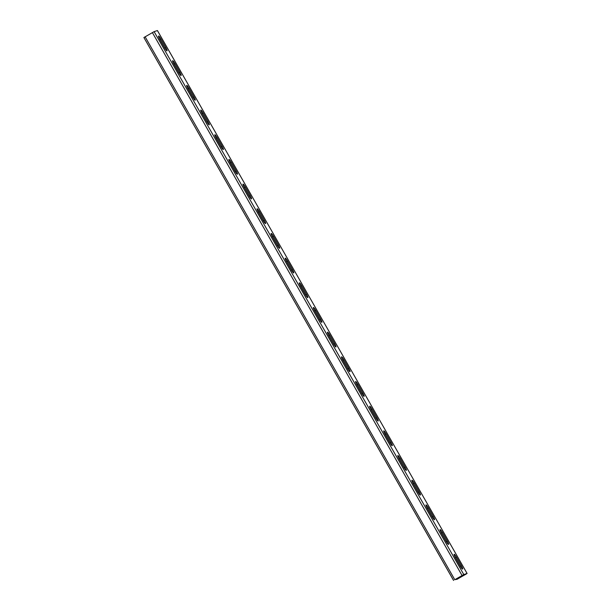 <?xml version="1.0" encoding="UTF-8"?>
<svg xmlns="http://www.w3.org/2000/svg" width="611" height="611" viewBox="0 0 611 611"><rect width="100%" height="100%" fill="white"/><g stroke="black" fill="none" stroke-linecap="round" stroke-linejoin="round"><path stroke-width="0.92" d="M454.943 579.648L457.326 578.273M459.167 577.204L459.671 577.601L456.883 579.365L465.895 574.218L467.071 573.469L463.787 574.554L457.479 578.182M165.436 49.186A3.551 0.603 60 0 0 164.871 48.124L165.841 47.559L160.914 38.921A3.551 0.603 60 0 0 158.547 36.041A3.551 0.603 60 0 0 159.746 39.31L164.672 47.948A3.551 0.603 60 0 0 167.032 50.828A3.551 0.603 60 0 0 165.841 47.559M159.173 38.241A3.551 0.603 60 0 1 159.945 39.486L164.871 48.124M179.512 73.87A3.551 0.603 60 0 0 178.947 72.801L179.917 72.235L174.99 63.597A3.551 0.603 60 0 0 172.623 60.718A3.551 0.603 60 0 0 173.822 63.987L178.748 72.625A3.551 0.603 60 0 0 181.108 75.504A3.551 0.603 60 0 0 179.917 72.235M173.249 62.918A3.551 0.603 60 0 1 174.02 64.163L178.947 72.801M292.127 271.292A3.551 0.603 60 0 0 291.554 270.222L292.524 269.665L287.598 261.027A3.551 0.603 60 0 0 285.238 258.14A3.551 0.603 60 0 0 286.429 261.409L291.355 270.047A3.551 0.603 60 0 0 293.723 272.934A3.551 0.603 60 0 0 292.524 269.665M285.864 260.347A3.551 0.603 60 0 1 286.628 261.584L291.554 270.222M306.203 295.968A3.551 0.603 60 0 0 305.63 294.899L306.6 294.342L301.674 285.704A3.551 0.603 60 0 0 299.314 282.824A3.551 0.603 60 0 0 300.505 286.093L305.431 294.731A3.551 0.603 60 0 0 307.799 297.61A3.551 0.603 60 0 0 306.6 294.342M299.94 285.024A3.551 0.603 60 0 1 300.704 286.261L305.63 294.899M278.051 246.615A3.551 0.603 60 0 0 277.478 245.546L278.448 244.988L273.522 236.35A3.551 0.603 60 0 0 271.162 233.463A3.551 0.603 60 0 0 272.353 236.732L277.279 245.37A3.551 0.603 60 0 0 279.647 248.257A3.551 0.603 60 0 0 278.448 244.988M271.788 235.67A3.551 0.603 60 0 1 272.552 236.908L277.478 245.546M263.975 221.938A3.551 0.603 60 0 0 263.402 220.869L264.372 220.304L259.446 211.666A3.551 0.603 60 0 0 257.086 208.786A3.551 0.603 60 0 0 258.277 212.055L263.204 220.693A3.551 0.603 60 0 0 265.571 223.573A3.551 0.603 60 0 0 264.372 220.304M257.712 210.986A3.551 0.603 60 0 1 258.476 212.231L263.402 220.869M249.899 197.254A3.551 0.603 60 0 0 249.326 196.192L250.296 195.627L245.37 186.989A3.551 0.603 60 0 0 243.01 184.11A3.551 0.603 60 0 0 244.201 187.378L249.128 196.016A3.551 0.603 60 0 0 251.495 198.896A3.551 0.603 60 0 0 250.296 195.627M243.636 186.309A3.551 0.603 60 0 1 244.4 187.554L249.326 196.192M235.823 172.577A3.551 0.603 60 0 0 235.25 171.508L236.22 170.95L231.294 162.312A3.551 0.603 60 0 0 228.934 159.433A3.551 0.603 60 0 0 230.126 162.702L235.052 171.34A3.551 0.603 60 0 0 237.419 174.219A3.551 0.603 60 0 0 236.22 170.95M229.56 161.632A3.551 0.603 60 0 1 230.324 162.877L235.25 171.508M221.747 147.9A3.551 0.603 60 0 0 221.174 146.831L222.144 146.273L217.218 137.635A3.551 0.603 60 0 0 214.858 134.748A3.551 0.603 60 0 0 216.05 138.025L220.976 146.655A3.551 0.603 60 0 0 223.343 149.542A3.551 0.603 60 0 0 222.144 146.273M215.484 136.956A3.551 0.603 60 0 1 216.248 138.193L221.174 146.831M207.664 123.223A3.551 0.603 60 0 0 207.098 122.154L208.068 121.597L203.142 112.959A3.551 0.603 60 0 0 200.782 110.072A3.551 0.603 60 0 0 201.974 113.341L206.9 121.979A3.551 0.603 60 0 0 209.268 124.865A3.551 0.603 60 0 0 208.068 121.597M201.409 112.279A3.551 0.603 60 0 1 202.172 113.516L207.098 122.154M193.588 98.547A3.551 0.603 60 0 0 193.023 97.477L193.993 96.912L189.066 88.282A3.551 0.603 60 0 0 186.706 85.395A3.551 0.603 60 0 0 187.898 88.664L192.824 97.302A3.551 0.603 60 0 0 195.184 100.189A3.551 0.603 60 0 0 193.993 96.912M187.333 87.594A3.551 0.603 60 0 1 188.096 88.839L193.023 97.477M457.891 578.678L466.193 574.004L462.726 575.15L454.996 579.747M454.775 556.484A3.551 0.603 -120 0 1 455.546 557.721L456.516 557.163L461.442 565.801A3.551 0.603 -120 0 1 462.634 569.07A3.551 0.603 -120 0 1 460.266 566.183L455.34 557.553A3.551 0.603 -120 0 1 454.149 554.276A3.551 0.603 -120 0 1 456.516 557.163M455.546 557.721L460.473 566.359A3.551 0.603 -120 0 1 461.038 567.428M440.699 531.807A3.551 0.603 -120 0 1 441.47 533.044L442.44 532.487L447.367 541.125A3.551 0.603 -120 0 1 448.558 544.393A3.551 0.603 -120 0 1 446.19 541.506L441.264 532.868A3.551 0.603 -120 0 1 440.073 529.6A3.551 0.603 -120 0 1 442.44 532.487M441.47 533.044L446.397 541.682A3.551 0.603 -120 0 1 446.962 542.751M328.092 334.377A3.551 0.603 -120 0 1 328.855 335.622L329.825 335.057L334.759 343.695A3.551 0.603 -120 0 1 335.951 346.964A3.551 0.603 -120 0 1 333.583 344.085L328.657 335.447A3.551 0.603 -120 0 1 327.465 332.178A3.551 0.603 -120 0 1 329.825 335.057M328.855 335.622L333.789 344.26A3.551 0.603 -120 0 1 334.354 345.322M314.016 309.701A3.551 0.603 -120 0 1 314.78 310.946L315.75 310.38L320.683 319.018A3.551 0.603 -120 0 1 321.875 322.287A3.551 0.603 -120 0 1 319.507 319.408L314.581 310.77A3.551 0.603 -120 0 1 313.39 307.501A3.551 0.603 -120 0 1 315.75 310.38M314.78 310.946L319.713 319.584A3.551 0.603 -120 0 1 320.279 320.645M342.168 359.054A3.551 0.603 -120 0 1 342.939 360.299L343.909 359.734L348.835 368.372A3.551 0.603 -120 0 1 350.027 371.641A3.551 0.603 -120 0 1 347.659 368.761L342.733 360.123A3.551 0.603 -120 0 1 341.541 356.855A3.551 0.603 -120 0 1 343.909 359.734M342.939 360.299L347.865 368.937A3.551 0.603 -120 0 1 348.43 370.006M356.244 383.739A3.551 0.603 -120 0 1 357.015 384.976L357.985 384.418L362.911 393.056A3.551 0.603 -120 0 1 364.103 396.325A3.551 0.603 -120 0 1 361.735 393.438L356.809 384.8A3.551 0.603 -120 0 1 355.617 381.531A3.551 0.603 -120 0 1 357.985 384.418M357.015 384.976L361.941 393.614A3.551 0.603 -120 0 1 362.506 394.683M370.319 408.415A3.551 0.603 -120 0 1 371.091 409.653L372.061 409.095L376.987 417.733A3.551 0.603 -120 0 1 378.178 421.002A3.551 0.603 -120 0 1 375.811 418.115L370.885 409.485A3.551 0.603 -120 0 1 369.693 406.208A3.551 0.603 -120 0 1 372.061 409.095M371.091 409.653L376.017 418.291A3.551 0.603 -120 0 1 376.582 419.36M384.395 433.092A3.551 0.603 -120 0 1 385.167 434.329L386.137 433.772L391.063 442.41A3.551 0.603 -120 0 1 392.254 445.679A3.551 0.603 -120 0 1 389.887 442.799L384.961 434.161A3.551 0.603 -120 0 1 383.769 430.892A3.551 0.603 -120 0 1 386.137 433.772M385.167 434.329L390.093 442.967A3.551 0.603 -120 0 1 390.658 444.037M398.471 457.769A3.551 0.603 -120 0 1 399.243 459.014L400.213 458.449L405.139 467.087A3.551 0.603 -120 0 1 406.33 470.355A3.551 0.603 -120 0 1 403.963 467.476L399.036 458.838A3.551 0.603 -120 0 1 397.845 455.569A3.551 0.603 -120 0 1 400.213 458.449M399.243 459.014L404.169 467.652A3.551 0.603 -120 0 1 404.734 468.713M412.547 482.446A3.551 0.603 -120 0 1 413.319 483.691L414.289 483.125L419.215 491.763A3.551 0.603 -120 0 1 420.406 495.032A3.551 0.603 -120 0 1 418.039 492.153L413.112 483.515A3.551 0.603 -120 0 1 411.921 480.246A3.551 0.603 -120 0 1 414.289 483.125M413.319 483.691L418.245 492.329A3.551 0.603 -120 0 1 418.81 493.398M426.623 507.122A3.551 0.603 -120 0 1 427.395 508.367L428.364 507.81L433.291 516.44A3.551 0.603 -120 0 1 434.482 519.717A3.551 0.603 -120 0 1 432.114 516.83L427.188 508.192A3.551 0.603 -120 0 1 425.997 504.923A3.551 0.603 -120 0 1 428.364 507.81M427.395 508.367L432.321 517.005A3.551 0.603 -120 0 1 432.886 518.075M467.071 573.469L157.424 30.55L154.117 31.635L143.906 37.531L453.591 580.427M453.576 580.45L143.906 37.531M457.952 578.77L459.862 577.54L459.319 577.12M467.094 573.469L157.409 30.573M463.787 574.554L154.117 31.635M462.053 575.493L152.376 32.574M454.775 579.702L145.105 36.782M159.945 39.486L160.914 38.921M188.096 88.839L189.066 88.282M202.172 113.516L203.142 112.959M216.248 138.193L217.218 137.635M230.324 162.877L231.294 162.312M244.4 187.554L245.37 186.989M258.476 212.231L259.446 211.666M272.552 236.908L273.522 236.35M286.628 261.584L287.598 261.027M300.704 286.261L301.674 285.704M174.02 64.163L174.99 63.597M457.731 578.724L457.509 578.334M456.547 579.457L456.31 579.037L456.532 579.472M460.473 566.359L461.442 565.801M432.321 517.005L433.291 516.44M418.245 492.329L419.215 491.763M404.169 467.652L405.139 467.087M390.093 442.967L391.063 442.41M376.017 418.291L376.987 417.733M361.941 393.614L362.911 393.056M347.865 368.937L348.835 368.372M333.789 344.26L334.759 343.695M319.713 319.584L320.683 319.018M446.397 541.682L447.367 541.125"/></g></svg>
